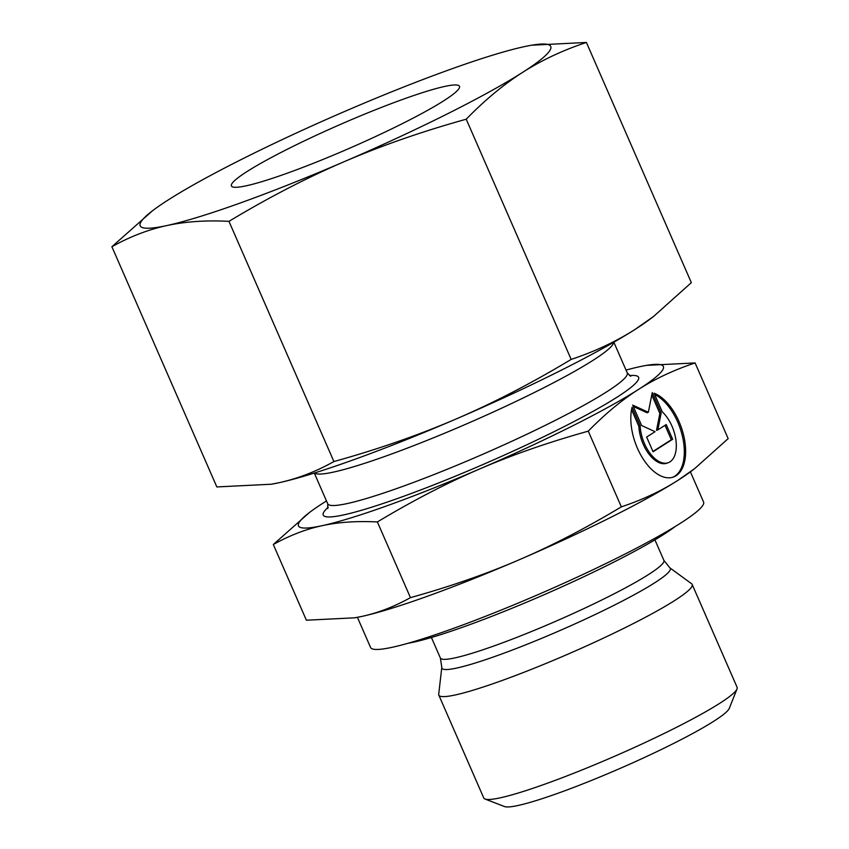 <?xml version="1.0" encoding="UTF-8"?>
<svg xmlns="http://www.w3.org/2000/svg" width="849" height="849" viewBox="0 0 849 849"><rect width="100%" height="100%" fill="white"/><g stroke="black" fill="none" stroke-linecap="round" stroke-linejoin="round"><path stroke-width="1.27" d="M669.797 567.79L691.606 583.762A138.238 14.157 156.4 0 1 692.168 584.441L737.102 687.297A138.238 14.157 156.4 0 1 737.017 688.932A138.238 14.157 156.4 0 1 546.204 783.669A138.238 14.157 156.4 0 1 485.012 799.026A138.238 14.157 156.4 0 1 483.76 797.986L438.816 695.119A138.238 14.157 156.4 0 1 438.71 694.249L441.798 667.399A124.623 12.767 156.4 0 0 498.204 655.279A124.623 12.767 156.4 0 0 654.675 582.817A124.623 12.767 156.4 0 0 669.797 567.79L663.897 560.393A121.959 12.491 156.4 0 1 648.594 574.497A121.959 12.491 156.4 0 1 495.476 645.41A121.959 12.491 156.4 0 1 440.387 658.039L431.409 637.493M737.017 688.932L729.291 708.353A123.307 12.629 156.4 0 1 559.088 792.849A123.307 12.629 156.4 0 1 504.508 806.55L485.012 799.026M692.168 584.441A138.238 14.157 156.4 0 1 630.924 624.779A138.238 14.157 156.4 0 1 501.26 680.802A138.238 14.157 156.4 0 1 438.816 695.119M675.008 526.645A157.627 16.152 156.4 0 1 465.825 626.074A157.627 16.152 156.4 0 1 408.072 643.266M690.396 471.853L703.577 502.014A181.697 18.614 156.4 0 1 623.081 555.034A181.697 18.614 156.4 0 1 452.666 628.674A181.697 18.614 156.4 0 1 370.589 647.5L357.408 617.329M613.657 342.306L613.636 342.465A163.443 16.747 156.4 0 1 387.791 455.372A163.443 16.747 156.4 0 1 314.629 473.095L314.501 472.999M695.098 362.926L728.166 438.625L694.652 468.616L678.043 480.269C661.477 490.902 642.576 499.764 621.341 506.853C586.001 528.078 551.946 545.716 519.185 559.778C486.456 573.913 450.214 586.542 410.449 597.643C394.127 606.727 377.879 612.989 361.706 616.459L354.702 617.817L306.383 620.216L273.314 544.506C289.626 535.432 305.884 529.171 322.058 525.701C338.199 522.156 356.633 520.904 377.381 521.944C412.72 500.719 446.776 483.081 479.536 469.019C512.265 454.884 548.507 442.265 588.272 431.154C605.082 413.941 621.786 400.07 638.395 389.511C654.961 378.877 673.862 370.015 695.098 362.926L646.471 365.378M694.652 468.616L692.147 470.537A199.112 20.397 156.4 0 1 678.043 480.269A199.112 20.397 156.4 0 1 519.185 559.778A199.112 20.397 156.4 0 1 428.045 596.03A199.112 20.397 156.4 0 1 361.706 616.459A199.112 20.397 156.4 0 1 355.253 617.722A199.112 20.397 156.4 0 1 354.999 617.764M626.021 370.079A199.112 20.397 156.4 0 1 639.775 366.683A199.112 20.397 156.4 0 1 646.227 365.42A199.112 20.397 156.4 0 1 638.395 389.511A199.112 20.397 156.4 0 1 479.536 469.019A199.112 20.397 156.4 0 1 388.396 505.282A199.112 20.397 156.4 0 1 322.058 525.701A199.112 20.397 156.4 0 1 309.333 512.605A199.112 20.397 156.4 0 1 323.437 502.873A199.112 20.397 156.4 0 1 326.483 500.952M672.726 477.265A44.806 24.271 70.2 0 0 683.063 462.949A44.806 24.271 70.2 0 0 654.685 394.498M654.123 393.214A44.806 24.271 -109.8 0 1 684.379 462.472A44.806 24.271 -109.8 0 1 673.395 477.042A44.806 24.271 -109.8 0 1 641.759 456.709A44.806 24.271 -109.8 0 1 632.059 407.308L640.167 425.869A29.566 16.014 70.2 0 0 654.208 457.993A29.566 16.014 70.2 0 0 668.227 462.705A29.566 16.014 70.2 0 0 676.016 440.864A29.566 16.014 70.2 0 0 662.231 411.776L654.123 393.214M640.167 425.869L638.851 426.347L631.55 409.632M668.227 462.705L666.921 463.183A29.566 16.014 -109.8 0 1 652.892 458.471A29.566 16.014 -109.8 0 1 638.851 426.347M672.641 439.262L653.072 451.753L646.651 437.055L655.057 431.685L641.611 425.508L632.685 405.09L648.339 412.285L652.255 392.599L661.169 413.017L657.816 429.923L666.221 424.553L672.641 439.262L671.326 439.729L665.032 425.317M657.816 429.923L656.5 430.401L659.864 413.484L651.777 394.987M661.169 413.017L659.864 413.484M648.339 412.285L647.034 412.752L633.269 406.438M652.945 451.466L671.326 439.729M309.333 512.605L273.314 544.506M410.449 597.643L377.381 521.944M621.341 506.853L588.272 431.154M403.275 99.195A124.442 12.746 156.4 0 1 459.489 86.311A124.442 12.746 156.4 0 1 404.357 122.617A124.442 12.746 156.4 0 1 287.631 173.058A124.442 12.746 156.4 0 1 231.416 185.952A124.442 12.746 156.4 0 1 286.548 149.636A124.442 12.746 156.4 0 1 403.275 99.195M466.228 119.21C484.705 100.203 503.51 84.592 522.613 72.367A224.009 22.944 156.4 0 1 343.898 161.809A224.009 22.944 156.4 0 1 241.371 202.603A224.009 22.944 156.4 0 1 166.733 225.579C185.369 221.557 206.116 220.146 228.965 221.345C267.86 197.923 306.16 178.078 343.898 161.809C381.647 145.582 422.42 131.383 466.228 119.21L571.165 359.403C532.281 382.825 493.969 402.67 456.231 418.939C418.483 435.166 377.709 449.376 333.912 461.548C315.966 471.598 297.691 478.645 279.066 482.71L271.192 484.238L216.835 486.933L111.898 246.741C129.844 236.691 148.119 229.633 166.733 225.579A224.009 22.944 156.4 0 1 152.417 210.839A224.009 22.944 156.4 0 1 168.282 199.897A224.009 22.944 156.4 0 1 347.008 110.444A224.009 22.944 156.4 0 1 449.535 69.66A224.009 22.944 156.4 0 1 524.173 46.674A224.009 22.944 156.4 0 1 531.421 45.252A224.009 22.944 156.4 0 1 522.613 72.367C541.736 60.173 563.004 50.197 586.404 42.45L531.707 45.209M586.404 42.45L691.341 282.653L653.645 316.39L634.956 329.486A224.009 22.944 156.4 0 1 456.231 418.939A224.009 22.944 156.4 0 1 353.704 459.723A224.009 22.944 156.4 0 1 279.066 482.71A224.009 22.944 156.4 0 1 271.818 484.132A224.009 22.944 156.4 0 1 271.531 484.174M228.965 221.345L333.912 461.548M653.645 316.39L650.822 318.545A224.009 22.944 156.4 0 1 634.956 329.486C615.822 341.68 594.565 351.656 571.165 359.403M152.417 210.839L111.898 246.741M629.427 375.608A172.071 17.627 156.4 0 1 617 397.215A172.071 17.627 156.4 0 1 400.972 497.259A172.071 17.627 156.4 0 1 328.223 507.203M630.775 376.287L627.252 372.891A163.443 16.747 156.4 0 1 606.738 391.803A163.443 16.747 156.4 0 1 401.545 486.827A163.443 16.747 156.4 0 1 327.714 503.765L314.3 473.063M646.227 365.42L646.779 365.325M355.253 617.722L354.702 617.817M627.252 372.891L613.838 342.2M327.714 503.765L327.799 508.647M663.897 560.393L654.919 539.847M440.387 658.039L441.798 667.399M271.818 484.132L271.192 484.238M531.421 45.252L532.047 45.146"/></g></svg>
